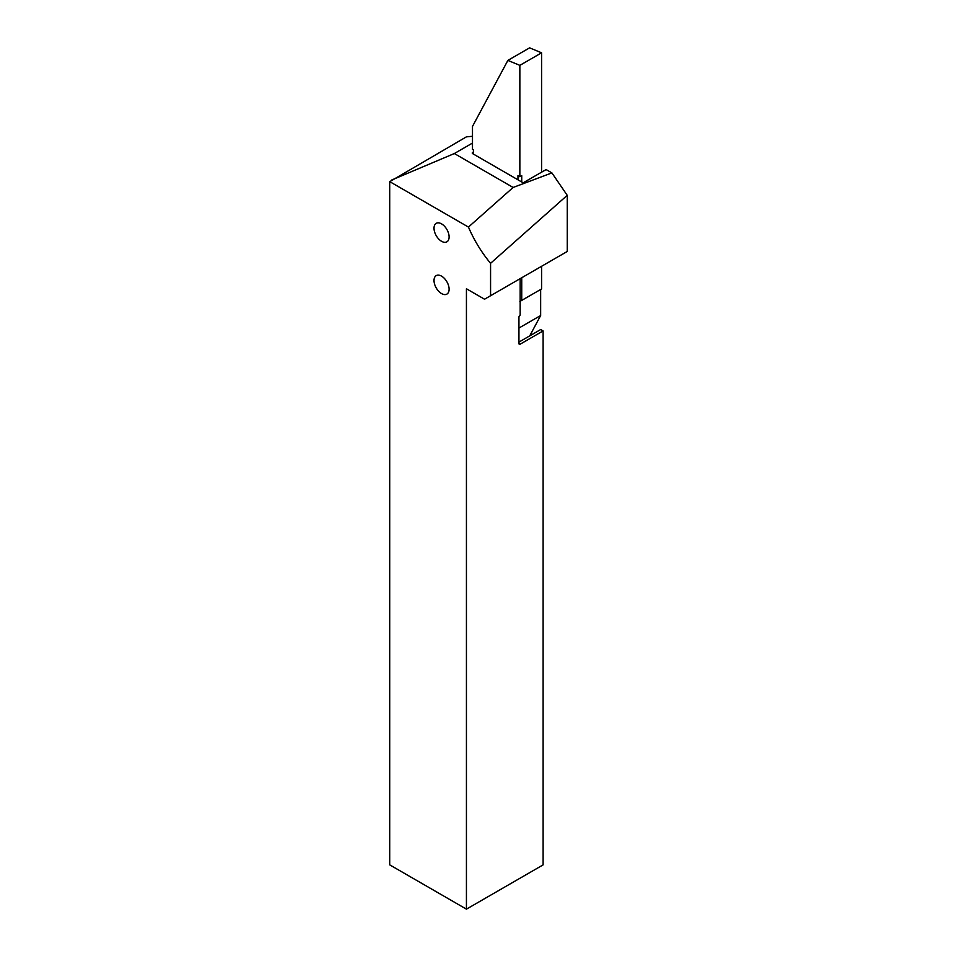 <?xml version="1.0" encoding="UTF-8"?>
<svg xmlns="http://www.w3.org/2000/svg" width="957" height="957" viewBox="0 0 957 957"><rect width="100%" height="100%" fill="white"/><g stroke="black" fill="none" stroke-linecap="round" stroke-linejoin="round"><path stroke-width="1.44" d="M520.153 344.185L518.945 343.479A1.711 0.981 120 0 0 519.304 344.269A1.711 0.981 120 0 0 520.153 344.185L543.097 330.931L543.097 864.889L466.43 909.15L466.43 288.763L484.541 299.218L490.57 295.737L490.57 263.307C481.574 252.481 474.193 240.398 468.44 227.072L513.119 187.464L454.348 153.539L472.483 143.071M518.945 343.479L518.945 317.21A1.711 0.981 120 0 1 520.153 315.116L520.153 278.654M466.43 909.15L389.762 864.889L389.762 181.651L468.44 227.072M441.56 241.296A10.671 6.161 -120 0 0 446.895 241.822A10.671 6.161 -120 0 0 446.895 229.501A10.671 6.161 -120 0 0 436.225 223.34A10.671 6.161 -120 0 0 434.586 231.893A10.671 6.161 -120 0 0 441.56 241.296M441.56 293.572A10.671 6.161 -120 0 0 446.895 294.098A10.671 6.161 -120 0 0 446.895 281.777A10.671 6.161 -120 0 0 436.225 275.616A10.671 6.161 -120 0 0 434.586 284.169A10.671 6.161 -120 0 0 441.56 293.572M389.762 181.651L466.43 136.839L472.483 136.301M490.57 295.737L567.238 251.476L567.238 195.324L551.902 172.906L546.112 169.568L523.168 182.811L472.77 153.706L472.77 152.319A1.711 0.981 0 0 0 472.268 153.012A1.711 0.981 0 0 0 472.77 153.706M472.77 152.319L473.44 151.924M551.902 172.906L513.119 187.464M391.509 180.095L454.348 153.539M543.097 330.931L540.681 329.543L518.945 342.092M567.238 195.324L490.57 263.307M521.732 181.986L521.732 175.621L519.854 176.71L519.854 65.363L541.578 52.814L529.616 47.85L507.88 60.399L519.854 65.363M473.44 154.101L473.44 149.914L472.483 149.364L472.483 126.444L507.88 60.399M517.964 179.808L517.964 175.621L519.854 176.71M518.945 328.048L540.657 315.511L540.657 289.469M540.657 315.511L529.759 335.847M521.732 277.745L521.732 300.39L541.578 288.942L541.578 266.285M541.578 172.176L541.578 52.814M521.732 300.39L519.902 301.443M521.709 300.39L520.153 301.299"/></g></svg>
